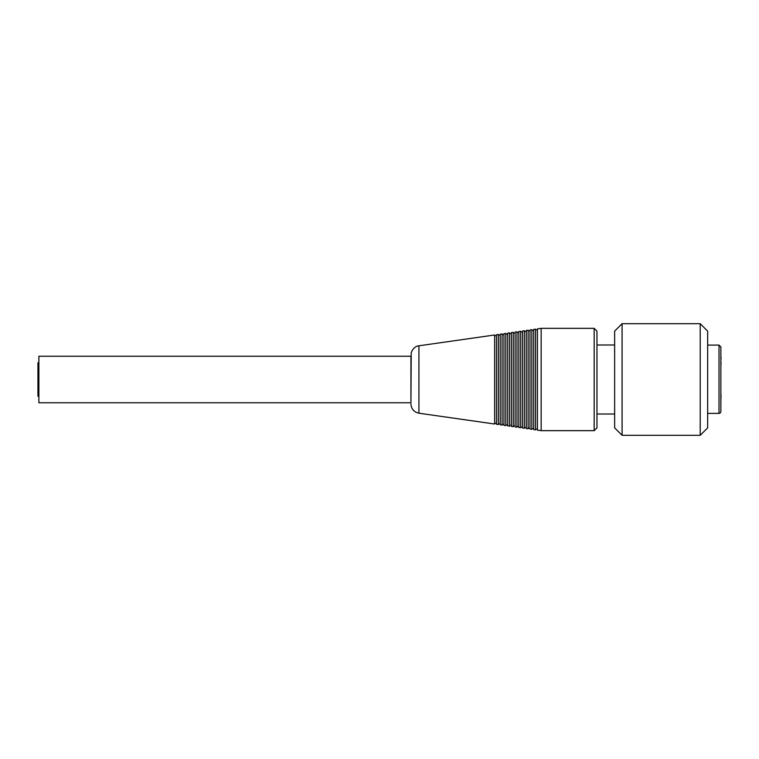 <?xml version="1.0" encoding="UTF-8"?>
<svg xmlns="http://www.w3.org/2000/svg" width="759" height="759" viewBox="0 0 759 759"><rect width="100%" height="100%" fill="white"/><g stroke="black" fill="none" stroke-linecap="round" stroke-linejoin="round"><path stroke-width="1.14" d="M38.88 362.755L37.95 362.755L37.95 396.245L38.88 396.245M38.88 356.246L38.88 402.754L410.942 402.754L410.942 356.246L38.88 356.246M707.654 413.38L719.001 413.38L707.654 413.38M614.638 414.006L596.972 414.006M721.05 394.851L720.86 402.298L721.05 394.851M721.05 362.47L721.05 364.149L720.86 362.47M721.05 357.309L720.86 360.838M720.86 411.492L720.86 346.948L719.001 345.089L719.001 413.38A1.897 1.86 87 0 0 720.86 411.492M720.86 369.083L720.86 364.149M594.174 430.657L596.972 427.867L596.972 331.133L594.174 328.343L594.174 430.657L541.158 430.657L541.158 328.343L537.438 328.875L537.438 430.125L541.158 430.657M410.942 403.987C411.321 409.035 413.987 412.099 418.921 413.2L418.921 345.8C418.266 345.753 413.399 346.512 411.217 352.774L410.942 402.754M418.921 413.2L494.65 424.015L494.65 334.985L418.921 345.8M524.422 428.266L524.422 330.734L522.553 331L522.553 428L524.422 428.266M526.281 379.5L526.281 428.531L528.141 428.797L528.141 330.203L526.281 330.469L526.281 379.5M520.693 427.734L520.693 331.266L518.833 331.531L518.833 427.469L520.693 427.734M530 379.5L530 429.063L531.86 429.328L531.86 329.672L530 329.937L530 379.5M533.719 379.5L533.719 429.594L535.579 429.86L535.579 329.14L533.719 329.406L533.719 379.5M505.817 425.609L505.817 333.391L503.957 333.656L503.957 425.344L505.817 425.609M507.676 379.5L507.676 425.875L509.536 426.141L509.536 332.859L507.676 333.125L507.676 379.5M502.097 425.078L502.097 333.922L500.228 334.188L500.228 424.812L502.097 425.078M511.395 379.5L511.395 426.406L513.255 426.672L513.255 332.328L511.395 332.594L511.395 379.5M516.974 427.203L516.974 331.797L515.114 332.062L515.114 426.938L516.974 427.203M496.509 379.5L496.509 424.281L498.369 424.547L498.369 334.453L496.509 334.719L496.509 379.5M622.086 333.552L622.086 323.695L700.215 323.695L700.215 435.305L622.086 435.305L622.086 333.552M622.086 323.695L614.638 331.133L614.638 427.867L622.086 435.305M700.215 435.305L707.654 427.867L707.654 331.133L700.215 323.695M719.001 345.089L707.654 345.089M614.638 344.994L596.972 344.994M524.422 427.602L526.281 427.602M524.422 331.398L526.281 331.398M520.693 427.07L522.553 427.07M520.693 331.93L522.553 331.93M528.141 428.133L530 428.133M528.141 330.867L530 330.867M531.86 428.664L533.719 428.664M531.86 330.336L533.719 330.336M505.817 424.945L507.676 424.945M505.817 334.055L507.676 334.055M535.579 429.196L537.438 429.196M535.579 329.804L537.438 329.804M502.097 424.414L503.957 424.414M502.097 334.586L503.957 334.586M509.536 425.476L511.395 425.476M509.536 333.524L511.395 333.524M516.974 426.539L518.833 426.539M516.974 332.461L518.833 332.461M494.65 423.351L496.509 423.351M494.65 335.649L496.509 335.649M498.369 423.883L500.228 423.883M498.369 335.117L500.228 335.117M513.255 426.008L515.114 426.008M513.255 332.992L515.114 332.992M594.174 328.343L541.158 328.343"/></g></svg>
